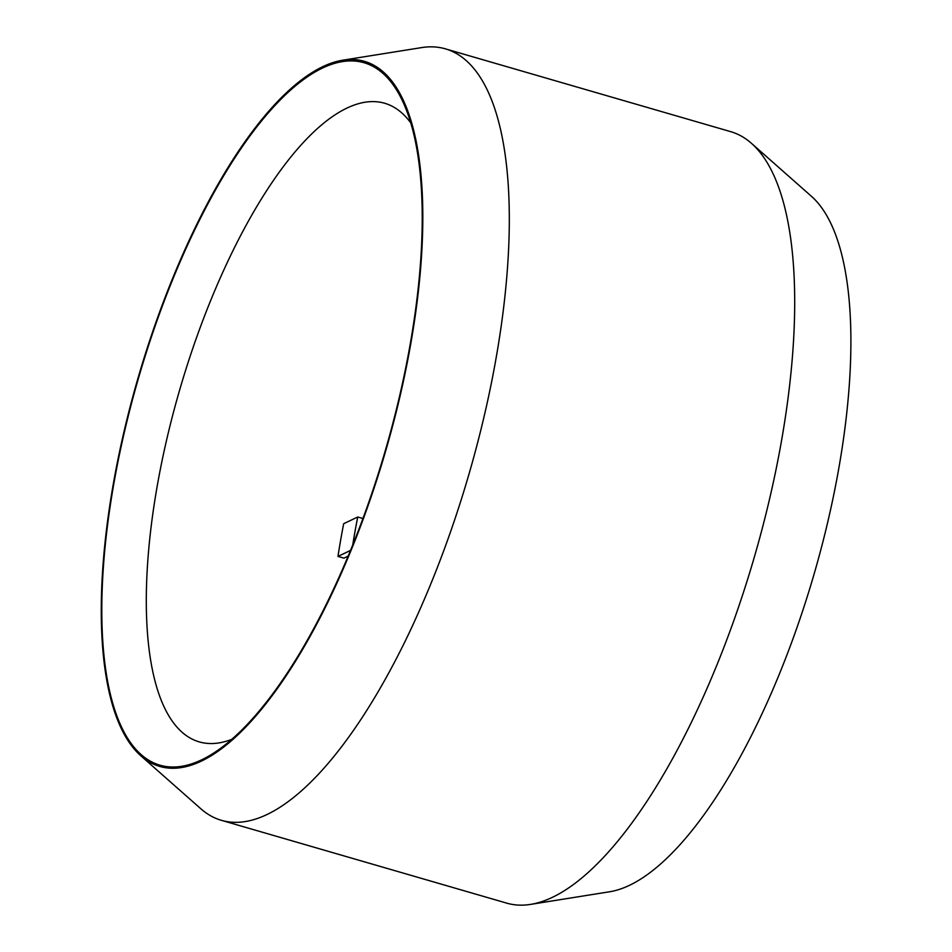 <?xml version="1.0" encoding="UTF-8"?>
<svg xmlns="http://www.w3.org/2000/svg" width="952" height="952" viewBox="0 0 952 952"><rect width="100%" height="100%" fill="white"/><g stroke="black" fill="none" stroke-linecap="round" stroke-linejoin="round"><path stroke-width="1.43" d="M348.194 556.123L343.946 558.146L337.972 556.408L350.55 550.399M352.74 545.032A297.928 104.768 106.2 0 1 357.726 517.007L362.95 518.519M357.726 517.007L343.672 523.707A332.51 116.917 106.2 0 0 337.972 556.408M410.728 122.844A332.51 116.917 -73.8 0 0 384.608 103.233A332.51 116.917 -73.8 0 0 179.654 389.975A332.51 116.917 -73.8 0 0 199.277 741.894A332.51 116.917 -73.8 0 0 231.836 739.311M201.669 759.815A365.758 128.615 106.2 0 1 142.788 363.735A365.758 128.615 106.2 0 1 402.922 101.816A365.758 128.615 106.2 0 1 385.56 449.737A365.758 128.615 106.2 0 1 213.974 752.889A365.758 128.615 106.2 0 1 201.669 759.815M140.825 755.781L200.753 808.7A401.661 141.241 -73.8 0 0 221.447 820.338L506.833 903.162A401.661 141.241 -73.8 0 0 530.55 904.4A401.661 141.241 -73.8 0 0 552.481 897.296A401.661 141.241 -73.8 0 0 761.874 529.895A401.661 141.241 -73.8 0 0 751.414 143.3A401.661 141.241 -73.8 0 0 730.719 131.662L445.334 48.838A401.661 141.241 -73.8 0 0 421.629 47.6L342.684 60.214A367.079 129.079 -73.8 0 0 138.076 377.908A367.079 129.079 -73.8 0 0 140.825 755.781A367.079 129.079 -73.8 0 0 201.455 761.076A367.079 129.079 -73.8 0 0 406.349 367.163A367.079 129.079 -73.8 0 0 342.684 60.214M530.55 904.4L609.482 891.786A367.079 129.079 -73.8 0 0 629.534 885.301A367.079 129.079 -73.8 0 0 820.898 549.518A367.079 129.079 -73.8 0 0 811.342 196.219L751.414 143.3M221.447 820.338A401.661 141.241 -73.8 0 0 267.095 814.484A401.661 141.241 -73.8 0 0 484.401 415.203A401.661 141.241 -73.8 0 0 445.334 48.838"/></g></svg>
